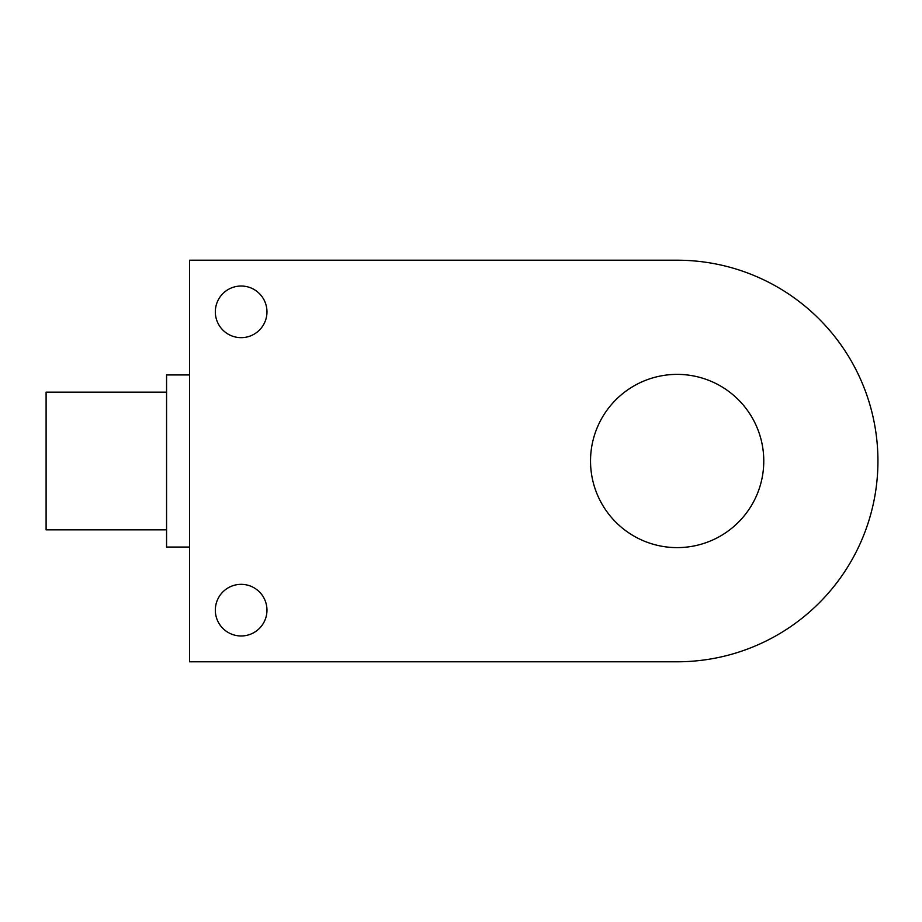 <?xml version="1.0" encoding="UTF-8"?>
<svg xmlns="http://www.w3.org/2000/svg" width="922" height="922" viewBox="0 0 922 922"><rect width="100%" height="100%" fill="white"/><g stroke="black" fill="none" stroke-linecap="round" stroke-linejoin="round"><path stroke-width="1.38" d="M590.529 461A86.622 86.622 0 0 1 720.462 385.984A86.622 86.622 0 0 1 720.462 536.016A86.622 86.622 0 0 1 590.529 461M266.965 311.843A25.816 25.816 0 0 1 228.241 334.202A25.816 25.816 0 0 1 228.241 289.485A25.816 25.816 0 0 1 266.965 311.843M266.965 610.157A25.816 25.816 0 0 1 228.241 632.515A25.816 25.816 0 0 1 228.241 587.798A25.816 25.816 0 0 1 266.965 610.157M189.517 260.211L677.151 260.211A200.789 200.789 0 0 1 877.94 461A200.789 200.789 0 0 1 677.151 661.789L189.517 661.789L189.517 260.211M189.517 547.057L166.571 547.057L166.571 374.943L189.517 374.943M166.571 529.839L46.1 529.839L46.1 392.161L166.571 392.161"/></g></svg>
